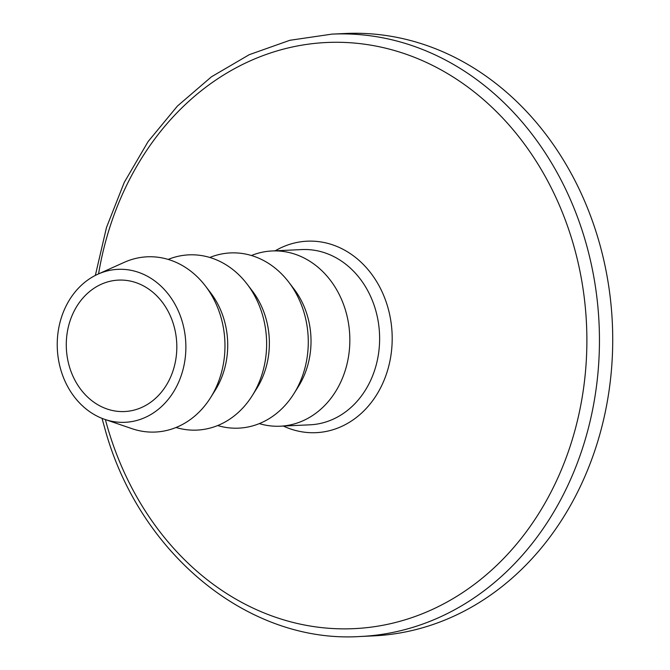 <?xml version="1.0" encoding="UTF-8"?>
<svg xmlns="http://www.w3.org/2000/svg" width="670" height="670" viewBox="0 0 670 670"><rect width="100%" height="100%" fill="white"/><g stroke="black" fill="none" stroke-linecap="round" stroke-linejoin="round"><path stroke-width="1" d="M251.434 255.505A87.711 73.666 87.3 0 1 272.045 250.965A87.711 73.666 87.3 0 1 348.4 322.739A87.711 73.666 87.3 0 1 300.771 421.706A87.711 73.666 87.3 0 1 280.253 426.204A87.711 73.666 87.3 0 1 259.298 423.608M102.041 418.365L105.517 430.961C140.365 554.944 249.324 643.677 360.217 636.5L373.491 635.88A301.517 253.218 -92.7 0 0 444.026 620.403A301.517 253.218 -92.7 0 0 607.765 280.202A301.517 253.218 -92.7 0 0 345.293 33.5L332.019 34.12L289.859 40.292L249.29 54.664L211.469 76.79L177.424 106.053L148.087 141.596L124.235 182.441L106.496 227.457L95.349 275.42M209.827 257.473A87.711 73.666 87.3 0 1 288.72 282.103L293.946 288.929A76.615 64.345 87.3 0 1 298.502 386.364L293.946 393.65A87.711 73.666 87.3 0 1 259.206 423.649A87.711 73.666 87.3 0 1 217.691 425.542M288.72 282.103A87.711 73.666 87.3 0 1 293.946 393.65M168.17 259.416A87.711 73.666 87.3 0 1 247.071 284.055L252.289 290.88A76.615 64.345 87.3 0 1 256.853 388.315L252.289 395.602A87.711 73.666 87.3 0 1 217.549 425.601A87.711 73.666 87.3 0 1 176.042 427.493M247.071 284.055A87.711 73.666 87.3 0 1 252.289 395.602M97.937 274.172L124.235 262.347A87.711 73.666 87.3 0 1 205.422 285.998L210.64 292.832A76.615 64.345 87.3 0 1 215.204 390.258L210.64 397.545A87.711 73.666 87.3 0 1 175.9 427.544A87.711 73.666 87.3 0 1 132.015 428.683L104.738 419.361A76.564 64.295 -92.7 0 0 168.731 398.759A76.564 64.295 -92.7 0 0 182.181 321.441A76.564 64.295 -92.7 0 0 97.937 274.172A76.564 64.295 -92.7 0 0 57.327 348.827A76.564 64.295 -92.7 0 0 104.738 419.361M140.013 408.156A65.786 55.25 87.3 0 1 124.628 411.539A65.786 55.25 87.3 0 1 66.364 348.408A65.786 55.25 87.3 0 1 118.473 280.11A65.786 55.25 87.3 0 1 175.741 333.936A65.786 55.25 87.3 0 1 140.013 408.156M205.422 285.998A87.711 73.666 87.3 0 1 220.74 316.491A87.711 73.666 87.3 0 1 210.64 397.545M275.169 250.823A95.844 80.484 87.3 0 1 385.66 300.57A95.844 80.484 87.3 0 1 338.568 427.745A95.844 80.484 87.3 0 1 283.368 426.061M105.383 419.579A293.393 246.392 -92.7 0 0 108.038 429.018A293.393 246.392 -92.7 0 0 422.728 613.594A293.393 246.392 -92.7 0 0 501.579 116.873A293.393 246.392 -92.7 0 0 98.565 273.896M280.253 426.204L310.026 424.814A87.711 73.666 -92.7 0 0 330.545 420.308A87.711 73.666 -92.7 0 0 378.182 321.34A87.711 73.666 -92.7 0 0 301.818 249.575L272.045 250.965M360.217 636.5A301.517 253.218 -92.7 0 0 430.751 621.023A301.517 253.218 -92.7 0 0 594.491 280.822A301.517 253.218 -92.7 0 0 332.01 34.12"/></g></svg>
